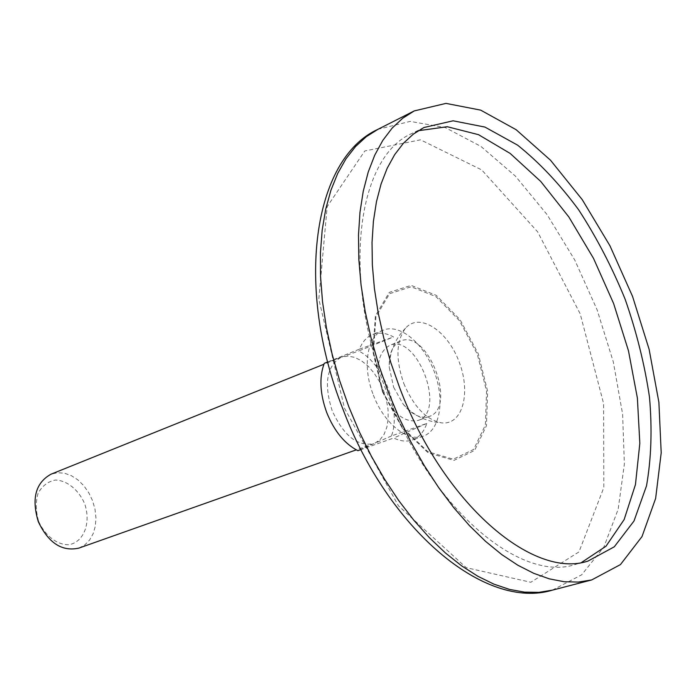 <?xml version="1.0" encoding="UTF-8"?>
<svg xmlns="http://www.w3.org/2000/svg" width="696" height="696" viewBox="0 0 696 696"><rect width="100%" height="100%" fill="white"/><g stroke="black" fill="none" stroke-linecap="round" stroke-linejoin="round"><path stroke-width="0.52" stroke-dasharray="3.48 2.61" d="M418.235 130.726L412.206 133.345C357.553 156.191 340.561 275.477 386.802 392.17C430.163 507.897 520.043 583.091 575.331 564.473L581.578 562.446M393.64 387.246L403.297 404.367C412.197 414.929 420.784 418.983 429.067 416.521C457.794 407.926 427.736 328.486 400.513 341.057C392.683 344.694 388.925 353.42 389.247 367.227L393.64 387.246M403.81 383.531C413.633 406.595 426.17 419.697 441.403 422.837C462.448 425.682 471.27 393.153 459.169 361.998C447.624 330.635 419.47 312.095 405.585 328.155C396.085 340.892 395.493 359.353 403.81 383.531M324.24 363.356L341.11 357.309C326.659 365.948 323.675 383.705 332.14 410.579C343.65 435.757 357.526 446.788 373.778 443.665L357.892 450.677M382.609 391.413C392.561 413.354 404.376 423.038 418.044 420.471C446.875 411.823 416.974 332.792 389.638 345.399C377.528 352.707 375.188 368.045 382.609 391.413M373.378 395.093C383.896 423.351 407.621 442.378 423.281 436.157C440.264 430.337 445.022 399.669 434.191 371.447C423.629 343.128 399.765 323.292 383.183 330.165C367.088 335.933 362.05 366.688 373.378 395.093M327.729 361.946L359.449 349.148C362.364 341.814 366.696 336.951 372.447 334.55C378.894 332.053 385.923 332.853 393.536 336.96L358.692 350.984C383.426 363.095 401.505 410.04 391.439 435.974L426.831 423.412C423.881 431.972 419.044 437.488 412.337 439.985C406.664 441.916 400.452 441.264 393.692 438.019L360.963 449.59M391.439 435.974L374.892 443.221L380.077 439.698L384.131 434.234L386.88 427.126L388.194 418.74L388.037 409.492L386.41 399.808L383.409 390.169L379.172 381.017L373.9 372.795L367.836 365.879L361.259 360.632L354.499 357.309L347.87 356.1L341.701 357.083L358.692 350.984M78.918 548.1L84.782 544.933L89.619 540.018L93.194 533.623L95.335 526.098L95.944 517.824L95.004 509.22L92.568 500.702L88.757 492.716L83.764 485.643L77.83 479.84L71.244 475.62L64.337 473.193L57.455 472.706L50.965 474.22M38.698 521.461C45.04 535.676 56.924 544.846 68.617 544.733C83.929 542.488 91.376 522.539 84.529 503.391C78.422 489.601 66.99 480.388 55.332 480.049C47.876 481.519 42.108 485.973 38.036 493.421C35.522 502.155 35.74 511.499 38.698 521.461M359.449 349.148L393.536 336.96M426.831 423.412L393.692 438.019M552.389 590.147L581.734 574.765L603.893 546.969L618.178 509.22L624.364 464.093L622.615 414.181L613.324 361.964L597.107 309.807L574.739 259.982L547.134 214.69L515.405 176.123L480.901 146.395L445.205 127.551L410.196 121.391L378.015 129.282M344.476 408.213L398.46 505.818L466.242 567.675L530.813 582.274L578.994 551.893L603.806 487.592L603.606 403.558L580.229 313.905L537.643 231.846L481.71 169.911L420.523 139.818L364.817 150.954L327.172 206.59L318.82 299.15L344.476 408.213M382.548 392.031L402.479 428.431L428.153 452.818L453.957 460.404L474.637 450.416L486.469 425.639L487.644 391.3L478.282 353.803L460.143 319.803L436.357 295.4L411.127 285.395L389.273 292.381L375.405 315.827L372.847 351.524L382.548 392.031M382.983 391.848L402.601 427.701L427.892 451.721L453.313 459.212L473.706 449.39L485.382 424.986L486.556 391.143L477.325 354.186L459.438 320.665L435.983 296.618L411.127 286.778L389.586 293.686L375.936 316.802L373.43 351.967L382.983 391.848M423.951 127.507L412.206 133.345M587.998 561.072L575.331 564.473M403.297 404.367C413.598 415.564 426.3 421.724 441.403 422.837M405.585 328.155C394.997 338.995 389.551 352.019 389.247 367.227M400.513 341.057L389.638 345.399M429.067 416.521L418.044 420.471M383.183 330.165L372.447 334.55M423.281 436.157L412.337 439.985M341.11 357.309L323.892 364.252M373.778 443.665L356.282 449.86"/><path stroke-width="1.04" d="M581.578 562.446L606.007 546.221L624.138 519.581L635.457 484.573L639.824 443.335L637.379 398.042L628.471 350.775L613.628 303.56L593.497 258.346L568.884 217.022L540.74 181.447L510.168 153.433L478.509 134.676L447.284 126.716L418.235 130.726M399.53 387.376C443.169 503.826 533.023 579.638 587.998 561.072L614.281 546.812L633.995 521.008L646.506 485.886C651.282 458.673 652.274 429.084 649.481 397.111C644.653 364.495 636.527 331.861 625.13 299.21C612.054 267.186 596.542 237.345 578.576 209.696C559.497 183.892 539.165 162.368 517.58 145.133L484.947 127.081L453.096 120.799L423.951 127.507L413.172 134.25L403.358 143.315L394.641 154.686L387.167 168.284L381.069 184.014L376.449 201.744L373.413 221.293L372.029 242.443L372.351 264.959L374.413 288.553L378.206 312.922L383.705 337.751L390.839 362.677L399.53 387.376M388.229 391.909L398.999 417.617L411.118 442.369L424.43 465.833L438.732 487.713L453.818 507.741L469.487 525.671L485.53 541.323L501.729 554.555L517.876 565.248L533.797 573.356L549.292 578.846L564.204 581.734L578.376 582.073L591.696 579.942L620.475 564.569L642.008 536.572L655.632 498.44L661.2 452.8L658.886 402.262L649.124 349.331L632.551 296.4L609.931 245.749L582.213 199.613L550.492 160.202L516.11 129.682L480.649 110.125L445.979 103.391L414.242 110.916L402.68 118.259L392.152 128.09L382.8 140.392L374.77 155.095L368.21 172.095L363.242 191.243L359.971 212.358L358.483 235.213L358.84 259.538L361.067 285.047L365.174 311.39L371.116 338.239L378.833 365.2L388.229 391.909M327.729 361.946L324.24 363.356C319.09 377.389 319.934 393.84 326.781 412.711C334.367 431.276 344.746 443.935 357.892 450.677L360.963 449.59M323.892 364.252L50.965 474.22C35.574 482.833 31.355 498.649 38.306 521.678C48.45 543.037 61.987 551.841 78.918 548.1L356.282 449.86M348.818 406.76L359.406 431.964L371.377 456.219L384.557 479.196L398.747 500.607L413.772 520.182L429.397 537.695L445.431 552.972L461.648 565.865L477.856 576.271L493.855 584.118L509.472 589.408L524.532 592.131L538.878 592.357L552.389 590.147C485.364 610.644 388.298 530.03 342.867 408.944C294.478 286.822 313.174 158.601 378.015 129.282L366.261 136.694L355.525 146.56L345.955 158.836L337.699 173.452L330.905 190.312L325.693 209.27L322.178 230.141L320.438 252.7L320.551 276.677L322.535 301.786L326.407 327.703L332.114 354.081L339.622 380.555L348.818 406.76M414.242 110.916L378.015 129.282M591.696 579.942L552.389 590.147"/></g></svg>

